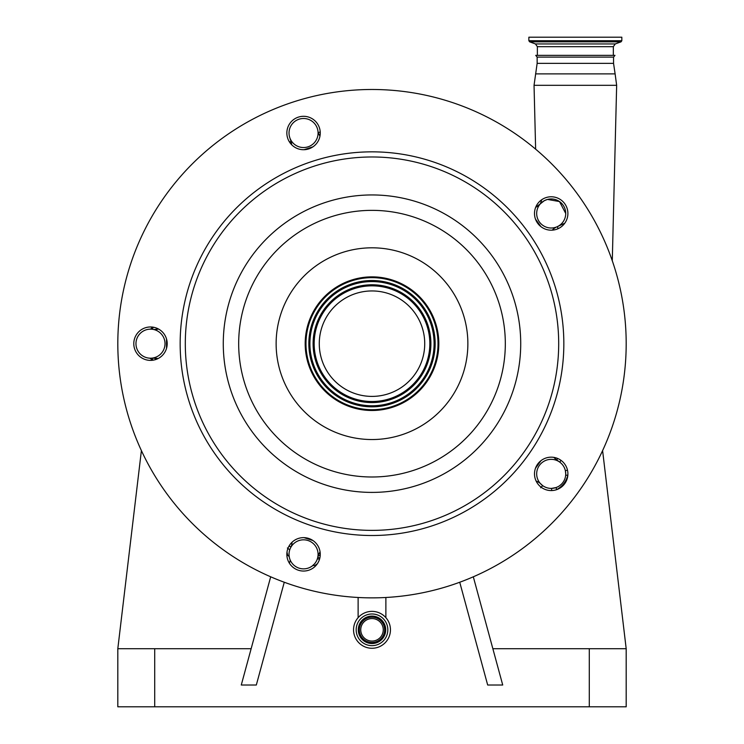 <?xml version="1.0" encoding="UTF-8"?>
<svg xmlns="http://www.w3.org/2000/svg" width="744" height="744" viewBox="0 0 744 744"><rect width="100%" height="100%" fill="white"/><g stroke="black" fill="none" stroke-linecap="round" stroke-linejoin="round"><path stroke-width="1.12" d="M390.451 629.815A18.451 18.451 0 0 0 372 611.373A18.451 18.451 0 0 0 353.549 629.815A18.451 18.451 0 0 0 372 648.266A18.451 18.451 0 0 0 390.451 629.815M387.829 629.815A15.829 15.829 0 0 0 372 613.986A15.829 15.829 0 0 0 356.171 629.815A15.829 15.829 0 0 0 372 645.653A15.829 15.829 0 0 0 387.829 629.815M359.361 629.815A12.639 12.639 0 0 0 372 642.463A12.639 12.639 0 0 0 384.639 629.815A12.639 12.639 0 0 0 372 617.176A12.639 12.639 0 0 0 359.361 629.815M383.253 629.815A11.253 11.253 0 0 0 372 618.562A11.253 11.253 0 0 0 360.747 629.815A11.253 11.253 0 0 0 372 641.077A11.253 11.253 0 0 0 383.253 629.815M567.495 470.189L565.366 470.664L565.728 473.872A14.527 14.527 0 0 0 551.202 459.346A14.527 14.527 0 0 0 536.675 473.872A14.527 14.527 0 0 0 551.202 488.399A14.527 14.527 0 0 0 565.728 473.872L565.654 475.304L567.858 475.1C566.221 481.573 562.436 486.446 556.484 489.701L556.503 489.71M558.009 486.706L556.159 487.525L556.484 489.701M559.748 485.618L561.311 484.298M556.159 487.525L551.592 488.389L551.657 490.575M540.683 487.766L542.664 485.627L540.163 483.312A17.428 17.428 0 0 0 536.108 481.024M289.081 555.619L289.351 557.396A14.527 14.527 0 0 0 312.136 566.054L314.489 563.906M314.926 563.375L315.819 562.12M320.06 551.816A17.428 17.428 0 0 0 318.534 555.229L317.363 558.828L319.548 559.153M317.353 563.747L314.712 565.626A2.902 2.902 0 0 0 312.136 566.054A2.902 2.902 0 0 1 314.712 565.626A232.398 232.398 0 0 0 315.605 565.905A232.398 232.398 0 0 1 314.712 565.626M561.023 460.359L559.739 462.126A14.527 14.527 0 0 1 565.366 470.664A14.527 14.527 0 0 0 559.739 462.126L556.679 459.894A17.428 17.428 0 0 1 553.908 457.393M289.044 555.015L289.025 554.345A14.527 14.527 0 0 0 303.552 568.862A14.527 14.527 0 0 0 318.079 554.345A14.527 14.527 0 0 0 303.552 539.819A14.527 14.527 0 0 0 289.025 554.345L289.063 553.359M289.174 552.271L289.397 551.09M288.923 546.263L291.164 546.756A17.428 17.428 0 0 0 292.085 542.19M289.742 549.835L287.389 547.984M312.182 566.026L312.145 566.044A14.527 14.527 0 0 1 289.351 557.396A2.902 2.902 0 0 0 287.714 555.359A232.398 232.398 0 0 1 286.858 554.978M289.351 557.396A2.902 2.902 0 0 0 287.714 555.359L286.989 552.206M152.892 360.208A2.902 2.52 -90 0 0 150.493 358.199L154.278 358.199A2.902 1.572 -90 0 1 155.617 359.575M149.293 358.152L149.228 358.143A2.902 2.902 0 0 1 151.776 360.329M154.278 358.199L157.998 358.599A17.428 17.428 0 0 0 154.278 358.199M135.966 343.672A14.527 14.527 0 0 0 150.493 358.199A14.527 14.527 0 0 0 165.019 343.672A14.527 14.527 0 0 0 150.493 329.155A14.527 14.527 0 0 0 135.966 343.672M150.493 329.155A2.902 2.902 0 0 0 151.869 327.025M151.237 329.173A2.902 2.372 102.3 0 0 153.329 327.211M158.509 329.015L153.878 329.555A17.428 17.428 0 0 0 158.509 329.015M575.354 55.354L535.726 55.354L614.972 55.354L613.549 57.102L537.149 57.102L537.149 63.342L534.043 85.309L616.655 85.309L612.284 260.772M575.354 37.2L621.826 37.2L621.826 40.734L528.872 40.734L528.872 37.2L575.354 37.2M564.78 223.2L557.684 226.483L557.805 228.817M536.675 213.482A14.527 14.527 0 0 0 551.202 228.008A14.527 14.527 0 0 0 565.728 213.482A14.527 14.527 0 0 0 551.202 198.955A14.527 14.527 0 0 0 536.675 213.482M565.366 216.699L565.57 215.63M565.728 213.482L559.497 201.559L547.5 199.429M538.935 205.214L541.093 203.047L540.349 203.828L541.771 199.69M540.349 203.828L535.671 207.325A14.527 14.527 0 0 0 540.349 203.828L544.208 200.75L547.138 199.532M535.475 219.108L540.99 226.697M304.045 149.711L312.964 146.81M166.526 348.369L166.526 338.985M312.964 540.544L304.045 537.642M540.99 460.657L535.475 468.246M134.608 348.834A16.703 16.703 0 0 0 155.654 359.566A16.703 16.703 0 0 0 166.377 338.511A16.703 16.703 0 0 0 145.331 327.788A16.703 16.703 0 0 0 134.608 348.834M287.668 138.17A16.703 16.703 0 0 0 308.714 148.902A16.703 16.703 0 0 0 319.436 127.847A16.703 16.703 0 0 0 298.391 117.124A16.703 16.703 0 0 0 287.668 138.17M535.317 218.643A16.703 16.703 0 0 0 556.363 229.366A16.703 16.703 0 0 0 567.086 208.32A16.703 16.703 0 0 0 546.04 197.597A16.703 16.703 0 0 0 535.317 218.643M319.436 549.174A16.703 16.703 0 0 0 298.391 538.451A16.703 16.703 0 0 0 287.668 559.507A16.703 16.703 0 0 0 308.714 570.23A16.703 16.703 0 0 0 319.436 549.174M567.086 468.711A16.703 16.703 0 0 0 546.04 457.988A16.703 16.703 0 0 0 535.317 479.034A16.703 16.703 0 0 0 556.363 489.757A16.703 16.703 0 0 0 567.086 468.711M130.256 422.22A254.188 254.188 0 0 1 293.452 101.928A254.188 254.188 0 0 1 613.744 265.124A254.188 254.188 0 0 1 450.548 585.426A254.188 254.188 0 0 1 130.256 422.22M435.547 323.026A66.811 66.811 0 0 1 392.646 407.219A66.811 66.811 0 0 1 308.453 364.328A66.811 66.811 0 0 1 351.354 280.135A66.811 66.811 0 0 1 435.547 323.026M309.216 364.076A66.021 66.021 0 0 1 351.596 280.888A66.021 66.021 0 0 1 434.784 323.277A66.021 66.021 0 0 1 392.404 406.466A66.021 66.021 0 0 1 309.216 364.076M321.854 359.966A52.722 52.722 0 0 1 355.706 293.527A52.722 52.722 0 0 1 422.146 327.379A52.722 52.722 0 0 1 388.294 393.818A52.722 52.722 0 0 1 321.854 359.966M552.262 230.147A14.527 14.527 0 0 1 557.024 226.781M290.727 143.713A2.902 2.902 0 0 0 290.997 141.388L291.676 144.755A17.428 17.428 0 0 0 290.904 141.1L289.742 137.5M289.025 133.009A14.527 14.527 0 0 0 303.552 147.535A14.527 14.527 0 0 0 318.079 133.009A14.527 14.527 0 0 0 303.552 118.491A14.527 14.527 0 0 0 289.025 133.009M318.032 131.865A17.428 17.428 0 0 0 319.967 136.106L318.841 134.013A2.902 2.902 0 0 0 320.087 135.362A2.902 2.902 0 0 1 318.841 134.013M492.854 648.703L626.188 648.703L602.603 450.604M320.227 132.041A217.871 217.871 0 0 0 318.246 132.534M291.006 141.416A217.871 217.871 0 0 0 289.49 142.03M141.397 450.604L117.812 648.703L117.812 706.8L626.188 706.8L626.188 648.703M459.736 582.245L487.673 685.01L502.721 685.01L473.314 576.805M117.812 648.703L251.147 648.703M270.686 576.805L241.279 685.01L256.327 685.01L284.264 582.245M290.253 560.195L289.425 563.255M358.283 629.815A13.718 13.718 0 0 0 372 643.532A13.718 13.718 0 0 0 385.718 629.815A13.718 13.718 0 0 0 372 616.097A13.718 13.718 0 0 0 358.283 629.815M317.828 557.396L319.836 558.056M318.534 555.229L320.19 555.768M556.679 459.894L557.702 458.49M613.549 57.102L613.549 63.342L615.111 73.879L535.587 73.879M613.549 63.342L537.149 63.342M537.363 55.354L537.363 46.677L613.335 46.677L615.241 43.952L621.063 41.831L621.826 40.734M537.363 46.677L535.457 43.952L615.241 43.952M535.457 43.952L529.635 41.831L621.063 41.831M189.553 402.96A191.831 191.831 0 0 1 312.722 161.234A191.831 191.831 0 0 1 554.447 284.394A191.831 191.831 0 0 1 431.278 526.12A191.831 191.831 0 0 1 189.553 402.96M194.444 401.369A186.698 186.698 0 0 1 314.303 166.117A186.698 186.698 0 0 1 549.556 285.984A186.698 186.698 0 0 1 429.697 521.237A186.698 186.698 0 0 1 194.444 401.369M230.556 389.633A148.726 148.726 0 0 1 326.039 202.228A148.726 148.726 0 0 1 513.444 297.721A148.726 148.726 0 0 1 417.961 485.125A148.726 148.726 0 0 1 230.556 389.633M498.796 302.483A133.316 133.316 0 0 1 413.199 470.468A133.316 133.316 0 0 1 245.204 384.871A133.316 133.316 0 0 1 330.801 216.885A133.316 133.316 0 0 1 498.796 302.483M280.823 373.302A95.864 95.864 0 0 1 342.38 252.504A95.864 95.864 0 0 1 463.177 314.052A95.864 95.864 0 0 1 401.621 434.849A95.864 95.864 0 0 1 280.823 373.302M311.931 363.193A63.156 63.156 0 0 1 352.479 283.613A63.156 63.156 0 0 1 432.069 324.161A63.156 63.156 0 0 1 391.521 403.741A63.156 63.156 0 0 1 311.931 363.193M312.945 362.867A62.096 62.096 0 0 1 352.814 284.617A62.096 62.096 0 0 1 431.055 324.486A62.096 62.096 0 0 1 391.186 402.737A62.096 62.096 0 0 1 312.945 362.867M315.986 361.882A58.897 58.897 0 0 1 353.8 287.658A58.897 58.897 0 0 1 428.014 325.472A58.897 58.897 0 0 1 390.2 399.695A58.897 58.897 0 0 1 315.986 361.882M317 361.547A57.837 57.837 0 0 1 354.125 288.672A57.837 57.837 0 0 1 427 325.807A57.837 57.837 0 0 1 389.875 398.682A57.837 57.837 0 0 1 317 361.547M589.294 648.703L589.294 706.8M154.706 648.703L154.706 706.8M385.876 597.488L385.876 617.659M358.124 597.488L358.124 617.659M615.111 73.879L616.655 85.309M613.335 55.354L613.335 46.677M529.635 41.831L528.872 40.734M535.726 55.354L537.149 57.102M535.634 149.163L534.043 85.309"/></g></svg>

